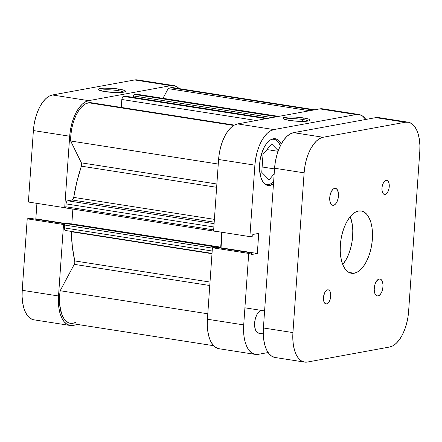 <?xml version="1.0" encoding="UTF-8"?>
<svg xmlns="http://www.w3.org/2000/svg" width="442" height="442" viewBox="0 0 442 442"><rect width="100%" height="100%" fill="white"/><g stroke="black" fill="none" stroke-linecap="round" stroke-linejoin="round"><path stroke-width="0.66" d="M118.047 90.632A12.177 1.801 4 0 0 100.08 90.516A12.177 1.801 -176 0 1 118.047 90.632L117.909 92.571L118.047 90.632A12.177 1.801 -176 0 1 123.699 92.168A12.177 1.801 4 0 0 118.047 90.632L118.87 89.085L118.047 90.632M105.047 91.616A13.614 2.011 -176 0 1 98.511 89.715A13.614 2.011 -176 0 1 104.422 88.157A13.614 2.011 -176 0 1 118.87 89.085L124.202 90.317L125.114 90.748L125.406 91.555L123.65 92.179L117.843 92.571L105.047 91.616L99.721 90.389L98.4 89.533L98.516 89.146L100.268 88.527L103.804 88.179L111.213 88.284L118.87 89.085A13.614 2.011 -176 0 1 125.368 91.588A13.614 2.011 -176 0 1 105.047 91.616M70.168 325.478A32.957 16.299 -81.1 0 1 58.521 295.974L22.222 290.306A32.957 16.299 98.9 0 0 33.868 319.809L70.168 325.478A32.957 16.299 -81.1 0 0 72.98 325.434L77.963 324.522L72.98 325.434L69.759 325.406L66.753 324.13L64.068 321.649L61.814 318.069L60.079 313.522L58.924 308.184L58.399 302.262L58.521 295.974L63.521 224.497L27.222 218.829L22.222 290.306L58.521 295.974L63.521 224.497L64.714 224.282L63.521 224.497L27.222 218.829L22.222 290.306L22.1 296.588L22.625 302.516L23.78 307.853L25.514 312.4L27.769 315.98L30.448 318.455L33.459 319.732M65.886 207.486L64.692 207.701L69.692 136.224L70.46 129.826L71.836 123.55L73.775 117.649L76.201 112.34L79.019 107.831L82.124 104.301L85.389 101.875L88.698 100.654L170.905 85.626L174.126 85.654L177.137 86.93L179.109 88.593A32.957 16.299 -81.1 0 0 173.717 85.577A32.957 16.299 -81.1 0 0 170.905 85.626L134.606 79.952L52.399 94.98L49.09 96.207L45.824 98.627L42.719 102.163L39.902 106.671L37.476 111.975L35.537 117.881L34.156 124.152L33.393 130.556L28.393 202.033L64.692 207.701L69.692 136.224L33.393 130.556L28.393 202.033L64.692 207.701L65.886 207.486M137.827 79.98L134.606 79.952L52.399 94.98L88.698 100.654L170.905 85.626L134.606 79.952A32.957 16.299 98.9 0 1 137.418 79.908L173.717 85.577M36.918 203.364L35.835 218.873L34.835 219.055L35.835 218.873L65.35 223.481L35.835 218.873L36.918 203.364M30.056 218.309L27.222 218.829L30.056 218.309L64.98 223.762L30.056 218.309M33.393 130.556L69.692 136.224A32.957 16.299 -81.1 0 1 88.698 100.654L52.399 94.98A32.957 16.299 98.9 0 0 33.393 130.556M271.697 139.241L271.968 139.285A22.929 11.337 -81.1 0 1 273.924 139.252A22.929 11.337 -81.1 0 1 280.344 145.788L278.167 141.915L276.305 140.191L274.211 139.302L271.697 139.241M273.626 181.75A22.929 11.337 -81.1 0 1 268.808 184.524A22.929 11.337 -81.1 0 1 266.846 184.552A22.929 11.337 -81.1 0 1 264.327 183.513L266.565 184.502L268.808 184.524L271.106 183.673L273.626 181.75M259.658 333.152A11.464 5.669 -81.1 0 1 258.68 333.169A11.464 5.669 -81.1 0 1 254.714 321.936A11.464 5.669 -81.1 0 1 261.239 310.533L258.951 311.803L256.89 314.599L255.371 318.5L254.625 322.909L254.769 327.152L255.774 330.594L257.487 332.699L259.658 333.152M308.278 120.998A12.177 1.801 4 0 0 302.621 119.467L303.45 117.92A13.614 2.011 -176 0 1 309.941 120.423A13.614 2.011 -176 0 1 289.626 120.445L284.294 119.218L282.979 118.368L283.725 117.638L288.383 117.008L295.792 117.119L303.45 117.92L308.776 119.147L310.096 119.997L309.35 120.727L308.229 121.009L304.693 121.351L297.284 121.246L289.626 120.445A13.614 2.011 -176 0 1 283.09 118.544A13.614 2.011 -176 0 1 289.002 116.986A13.614 2.011 -176 0 1 303.45 117.92L302.621 119.467A12.177 1.801 -176 0 1 308.278 120.998M302.488 121.401L302.621 119.467L302.488 121.401M269.985 185.419A23.641 11.691 -81.1 0 1 267.968 185.452A23.641 11.691 -81.1 0 1 259.797 162.291A23.641 11.691 -81.1 0 1 273.25 138.766L270.874 139.644L268.532 141.385L266.305 143.921L264.283 147.153L262.542 150.96L260.161 159.695L259.526 168.8L260.73 176.877L261.979 180.143L263.592 182.706L265.515 184.485L267.675 185.402L269.985 185.419L273.482 183.822A23.641 11.691 -81.1 0 1 269.985 185.419L266.056 184.806L269.985 185.419M218.586 159.485L254.885 165.153L249.885 236.63L213.585 230.962L218.586 159.485L213.585 230.962L249.885 236.63L254.885 165.153L255.653 158.75L257.029 152.479L258.968 146.573L261.393 141.263L264.211 136.76L267.316 133.224L270.581 130.799L273.891 129.578L356.097 114.55L359.318 114.577L362.329 115.854L365.838 119.445A32.957 16.299 -81.1 0 0 358.91 114.506L322.61 108.831A32.957 16.299 98.9 0 0 319.798 108.881L237.592 123.909L234.282 125.13L231.017 127.556L227.912 131.086L225.094 135.595L222.669 140.904L220.729 146.805L219.348 153.081L218.586 159.485L254.885 165.153A32.957 16.299 -81.1 0 1 273.891 129.578L356.097 114.55L319.798 108.881L237.592 123.909L273.891 129.578L237.592 123.909A32.957 16.299 98.9 0 0 218.586 159.485M255.36 354.407L219.061 348.732A32.957 16.299 98.9 0 1 207.414 319.229L243.713 324.903L207.414 319.229L212.414 247.758L248.713 253.426L243.713 324.903A32.957 16.299 -81.1 0 0 255.36 354.407A32.957 16.299 -81.1 0 0 258.172 354.357L268.123 352.539L258.172 354.357L254.951 354.329L251.946 353.053L249.26 350.578L247.006 346.998L245.271 342.451L244.117 337.113L243.592 331.185L243.713 324.903L248.713 253.426L251.548 252.907L251.437 254.548L257.327 253.47L258.73 233.393L252.841 234.47L252.725 236.111L249.885 236.63L252.725 236.111L252.841 234.47L258.73 233.393L257.327 253.47L221.028 247.796L220.028 247.984L221.028 247.796L222.111 232.293L221.028 247.796L257.327 253.47L251.437 254.548L251.548 252.907L215.248 247.238L212.414 247.758L207.414 319.229L207.292 325.516L207.817 331.439L208.972 336.782L210.707 341.329L212.961 344.909L215.641 347.384L218.652 348.661M323.019 108.909L319.798 108.881L356.097 114.55A32.957 16.299 -81.1 0 1 358.91 114.506M262.36 310.544L261.239 310.533A11.464 5.669 -81.1 0 1 262.216 310.516M281.261 144.048L279.642 141.479L277.72 139.705L275.559 138.788L273.25 138.766A23.641 11.691 -81.1 0 1 275.267 138.733A23.641 11.691 -81.1 0 1 281.25 144.031M248.713 253.426L212.414 247.758L215.248 247.238L251.548 252.907L248.713 253.426M284.659 119.346A12.177 1.801 -176 0 1 302.621 119.467A12.177 1.801 4 0 0 284.659 119.346M271.206 139.468A22.929 11.337 -81.1 0 1 271.968 139.285L271.206 139.468M261.758 172.341L269.134 179.861L274.189 173.739L269.134 179.861L261.758 172.341L263.012 154.385L261.758 172.341M274.526 168.91L262.134 166.977L274.526 168.91M278.04 151.308L266.985 149.584L278.04 151.308M278.261 150.689L271.642 143.943L263.012 154.385L271.642 143.943L278.261 150.689M70.648 140.998L218.265 164.054L70.648 140.998L70.913 134.456L71.908 127.86L73.582 121.511L75.864 115.71L78.637 110.727L81.776 106.793L85.135 104.102L88.549 102.771A30.807 15.232 98.9 0 0 70.648 140.998L81.372 162.844L70.648 140.998M233.735 125.451L88.549 102.771A30.807 15.232 -81.1 0 1 91.102 102.715A30.807 15.232 98.9 0 0 88.549 102.771L233.735 125.451M168.153 88.632L309.66 110.732L168.153 88.632A30.807 15.232 -81.1 0 1 170.756 87.743A30.807 15.232 98.9 0 0 168.153 88.632L162.971 98.323L168.153 88.632M314.814 109.793L173.386 87.698A30.807 15.232 98.9 0 0 170.756 87.743L313.477 110.036L170.756 87.743L173.441 87.709M211.994 253.708L71.328 231.735A98.87 48.891 98.9 0 0 74.753 260.929L210.016 282.057L74.753 260.929L72.366 246.896L71.311 231.409A2.867 1.414 98.9 0 1 71.328 231.735L211.994 253.708M73.731 197.386L214.398 219.359L73.731 197.386L76.941 181.452L81.378 166.17A98.87 48.891 98.9 0 0 73.731 197.386L73.118 199.149L72.134 199.977L214.204 222.171L72.134 199.977A2.867 1.414 98.9 0 0 73.731 197.386M216.641 187.297L81.378 166.17L81.671 164.374L81.372 162.844L216.873 184.005L81.372 162.844A2.867 1.414 98.9 0 1 81.378 166.17L216.641 187.297M213.547 247.724L213.994 246.89L215.663 246.476L215.608 247.293L215.663 246.476L66.77 223.221L215.663 246.476L214.282 246.73L65.388 223.475L66.77 223.221L65.388 223.475L214.282 246.73A1.431 0.707 -81.1 0 0 213.608 247.537M217.967 247.658L220.713 247.161L221.757 232.238L220.713 247.161L71.819 223.901L72.858 209.083L71.819 223.901L71.505 223.961L220.713 247.161L217.967 247.658M214.989 231.177A1.431 0.707 -81.1 0 0 215.237 231.321A1.431 0.707 -81.1 0 0 215.359 231.321L214.873 231M278.681 116.395L136.081 94.124A2.867 1.414 98.9 0 0 135.838 94.129L134.346 94.4L277.062 116.694L134.346 94.4A1.431 0.707 98.9 0 0 133.523 95.947L272.123 117.594L133.523 95.947L133.418 97.417L134.059 94.56L136.119 94.129M75.737 322.422L72.007 323.439M70.516 323.356L68.46 322.737L65.294 320.356L63.913 318.572L61.648 313.958L59.709 304.908L59.731 294.355L60.178 290.731L74.273 264.344L74.797 262.664L74.753 260.929A2.867 1.414 98.9 0 1 74.273 264.344L209.773 285.51L74.273 264.344L60.178 290.731A30.807 15.232 98.9 0 0 70.499 323.356L213.674 345.716M65.333 230.475L64.642 229.84L64.35 228.464L64.654 224.47L65.388 223.475A1.431 0.707 98.9 0 0 64.56 225.022L64.361 227.917L212.188 251.006L64.361 227.917A2.867 1.414 98.9 0 0 65.372 230.481L212.016 253.388M66.466 208.066L65.98 207.746L65.836 206.784L66.107 203.326L66.852 201.414L67.692 200.79L72.134 199.977L67.692 200.79A2.867 1.414 98.9 0 0 66.04 203.884L213.867 226.973L66.04 203.884L65.836 206.784A1.431 0.707 98.9 0 0 66.344 208.066A1.431 0.707 98.9 0 0 66.466 208.066M125.202 96.152A1.431 0.707 98.9 0 0 125.086 96.113A1.431 0.707 98.9 0 0 124.964 96.118L267.681 118.406L124.964 96.118L123.473 96.389A2.867 1.414 98.9 0 0 121.815 99.483L256.299 120.489L121.815 99.483L121.263 107.428L122.174 97.864L123.185 96.494L125.235 96.174M234.354 125.092L91.102 102.715L234.354 125.092M207.795 313.787L60.178 290.731L207.795 313.787M214.099 223.658L67.692 200.79L214.099 223.658M213.663 229.873L65.836 206.784L213.663 229.873M212.387 248.111L64.56 225.022L212.387 248.111M135.838 94.129L278.554 116.423L135.838 94.129M123.473 96.389L266.189 118.683L123.473 96.389M261.239 310.533L264.587 311.058L261.239 310.533M378.015 295.963A8.597 4.249 -81.1 0 1 377.286 295.974A8.597 4.249 -81.1 0 1 374.313 287.549A8.597 4.249 -81.1 0 1 379.203 278.996L376.678 280.869L375.313 283.433L374.446 286.609L374.214 289.919L374.65 292.853L375.694 294.974L377.175 295.952L378.882 295.643L380.54 294.09L381.91 291.527L382.778 288.35L383.01 285.04L382.568 282.101L381.529 279.985L380.827 279.338L379.203 278.996A8.597 4.249 -81.1 0 1 379.938 278.985A8.597 4.249 -81.1 0 1 382.91 287.411A8.597 4.249 -81.1 0 1 378.015 295.963L376.59 295.737L378.015 295.963M333.511 205.287A8.597 4.249 -81.1 0 1 332.776 205.298A8.597 4.249 -81.1 0 1 329.804 196.878A8.597 4.249 -81.1 0 1 334.693 188.325L332.981 189.275L331.434 191.369L329.936 195.933L329.704 199.243L330.146 202.182L331.185 204.303L332.671 205.281L334.373 204.966L336.036 203.414L337.401 200.856L338.268 197.679L338.5 194.37L337.611 190.242L336.323 188.662L334.693 188.325A8.597 4.249 -81.1 0 1 335.428 188.309A8.597 4.249 -81.1 0 1 338.401 196.734A8.597 4.249 -81.1 0 1 333.511 205.287L332.08 205.066L333.511 205.287M326.61 303.963A7.166 3.542 -81.1 0 1 325.997 303.974A7.166 3.542 -81.1 0 1 323.522 296.952A7.166 3.542 -81.1 0 1 327.599 289.825L326.168 290.621L324.881 292.366L323.632 296.168L323.439 298.925L323.804 301.378L324.671 303.14L325.909 303.958L327.329 303.698L328.715 302.405L329.854 300.267L330.577 297.621L330.655 293.576L330.025 291.427L328.953 290.112L327.599 289.825A7.166 3.542 -81.1 0 1 328.207 289.819A7.166 3.542 -81.1 0 1 330.688 296.836A7.166 3.542 -81.1 0 1 326.61 303.963L325.417 303.776L326.61 303.963M385.115 194.458A7.166 3.542 -81.1 0 1 384.501 194.469A7.166 3.542 -81.1 0 1 382.026 187.447A7.166 3.542 -81.1 0 1 386.104 180.319L384.673 181.115L383.385 182.861L382.137 186.662L381.943 189.419L382.308 191.867L383.175 193.635L384.413 194.452L385.833 194.193L387.22 192.894L388.358 190.762L389.082 188.115L389.275 185.358L388.91 182.911L388.043 181.143L386.104 180.319A7.166 3.542 -81.1 0 1 386.717 180.308A7.166 3.542 -81.1 0 1 389.192 187.331A7.166 3.542 -81.1 0 1 385.115 194.458L383.927 194.27L385.115 194.458M354.18 273.244A31.526 15.586 -81.1 0 1 351.489 273.289A31.526 15.586 -81.1 0 1 340.594 242.404A31.526 15.586 -81.1 0 1 358.534 211.038A31.526 15.586 -81.1 0 1 361.219 210.994A31.526 15.586 -81.1 0 1 372.12 241.879A31.526 15.586 -81.1 0 1 354.18 273.244L348.942 272.427L354.18 273.244L357.346 272.073L360.473 269.758L363.44 266.377L366.136 262.067L368.457 256.99L370.313 251.343L371.628 245.338L372.363 239.216L372.479 233.205L371.976 227.536L370.871 222.431L369.214 218.083L367.059 214.657L364.49 212.287L361.611 211.066L358.534 211.038L355.368 212.21L352.241 214.53L349.274 217.906L346.578 222.221L344.257 227.298L342.401 232.945L341.086 238.945L340.351 245.067L340.235 251.078L340.738 256.747L341.843 261.852L343.5 266.206L345.655 269.626L348.224 271.996L351.103 273.217L354.18 273.244M379.009 117.655L375.788 117.627L293.582 132.655L290.272 133.876L287.002 136.302L283.902 139.832L281.084 144.341L278.659 149.65L276.72 155.551L275.338 161.827L274.576 168.231L263.404 327.975L263.283 334.262L263.808 340.185L264.957 345.528L266.697 350.075L268.951 353.655L271.631 356.13L274.642 357.407M342.771 264.559A31.526 15.586 98.9 0 0 350.252 216.652L352.285 224.464L352.788 230.127L352.672 236.138L351.942 242.266L350.622 248.266L348.766 253.912L346.445 258.99L342.771 264.559M304.107 172.839L304.869 166.441L306.251 160.164L308.19 154.264L310.615 148.954L313.433 144.446L316.538 140.915L319.804 138.49L323.113 137.269L405.32 122.241L408.541 122.268L411.552 123.545L414.231 126.02L416.486 129.6L418.22 134.147L419.375 139.484L419.9 145.412L419.778 151.694L408.607 311.444L407.844 317.848L406.463 324.119L404.524 330.025L402.098 335.329L399.281 339.837L396.176 343.373L392.91 345.793L389.601 347.02L307.394 362.048L304.173 362.02L301.162 360.744L298.483 358.263L296.228 354.683L294.494 350.141L293.339 344.799L292.814 338.876L292.936 332.588L304.107 172.839L292.936 332.588L263.404 327.975L274.576 168.231L304.107 172.839A32.957 16.299 -81.1 0 1 323.113 137.269L405.32 122.241L375.788 117.627L293.582 132.655L323.113 137.269L293.582 132.655A32.957 16.299 98.9 0 0 274.576 168.231L304.107 172.839M408.132 122.191L378.601 117.578A32.957 16.299 98.9 0 0 375.788 117.627L405.32 122.241A32.957 16.299 -81.1 0 1 408.132 122.191A32.957 16.299 -81.1 0 1 419.778 151.694L408.607 311.444A32.957 16.299 -81.1 0 1 389.601 347.02L307.394 362.048A32.957 16.299 -81.1 0 1 304.582 362.092A32.957 16.299 -81.1 0 1 292.936 332.588L263.404 327.975A32.957 16.299 98.9 0 0 275.051 357.479L304.582 362.092M272.333 139.003L273.924 139.252M263.272 333.887L258.68 333.169M265.255 184.303L266.824 184.552M215.237 231.321L66.344 208.066M267.742 118.395L125.086 96.113M264.598 310.886L244.912 307.814"/></g></svg>
